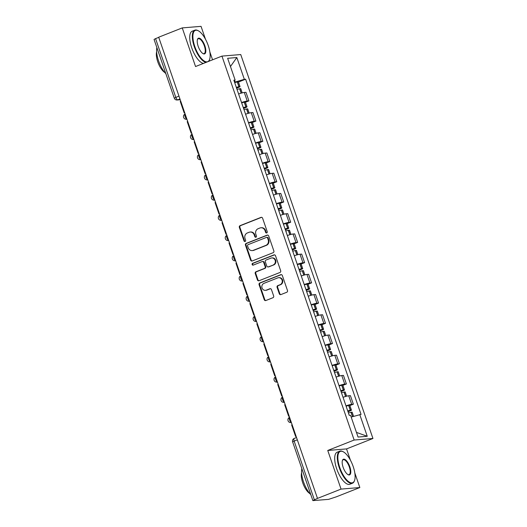 <?xml version="1.0" encoding="UTF-8"?>
<svg xmlns="http://www.w3.org/2000/svg" width="527" height="527" viewBox="0 0 527 527"><rect width="100%" height="100%" fill="white"/><g stroke="black" fill="none" stroke-linecap="round" stroke-linejoin="round"><path stroke-width="0.79" d="M266.734 232.927A0.949 0.87 -94.7 0 0 267.242 231.715L262.591 218.198A1.35 1.238 -94.7 0 0 260.99 217.387L240.075 225.648A1.35 1.238 -94.7 0 0 239.35 227.381L244.001 240.898A0.949 0.87 -94.7 0 0 245.121 241.471A0.949 0.87 -94.7 0 0 245.628 240.259L245.029 238.507A4.328 3.972 -94.7 0 1 247.341 232.967L249.087 232.282A4.328 3.972 -94.7 0 1 250.134 232.032A4.328 3.972 -94.7 0 1 254.205 234.884L254.811 236.63A0.949 0.87 -94.7 0 0 255.931 237.203A0.949 0.87 -94.7 0 0 256.438 235.991L255.832 234.238A4.328 3.972 -94.7 0 1 258.151 228.698L259.897 228.007A4.328 3.972 -94.7 0 1 260.937 227.763A4.328 3.972 -94.7 0 1 265.015 230.609L265.615 232.361A0.949 0.87 -94.7 0 0 266.734 232.927M279.303 293.77A1.35 1.238 -94.7 0 0 280.904 294.58L286.767 292.261A1.35 1.238 -94.7 0 0 287.492 290.529L282.327 275.516A1.35 1.238 -94.7 0 0 280.726 274.705L259.811 282.966A1.35 1.238 -94.7 0 0 259.086 284.699L264.251 299.711A1.35 1.238 -94.7 0 0 265.852 300.528L272.94 297.722A1.35 1.238 -94.7 0 0 273.665 295.996L271.451 289.567A1.35 1.238 -94.7 0 0 269.85 288.756L266.339 290.146A3.623 3.32 -94.7 0 1 261.926 287.498A3.623 3.32 -94.7 0 1 263.994 283.335L277.762 277.9A3.623 3.32 -94.7 0 1 282.176 280.542A3.623 3.32 -94.7 0 1 280.107 284.705L277.815 285.608A1.35 1.238 -94.7 0 0 277.09 287.34L279.303 293.77L279.85 293.723A1.35 1.238 -94.7 0 0 280.845 294.6M354.151 440.038L327.748 450.466L341.048 489.096L317.491 498.404L158.693 37.213L182.25 27.905L195.55 66.534L221.953 56.106L354.151 440.038L372.945 438.484L240.74 54.544L221.953 56.106M273.144 252.696A1.35 1.238 -94.7 0 0 273.869 250.964L268.698 235.951A1.35 1.238 -94.7 0 0 267.097 235.134L246.181 243.402A1.35 1.238 -94.7 0 0 245.457 245.127L250.628 260.14A1.35 1.238 -94.7 0 0 252.229 260.957L273.144 252.696M275.509 255.733L280.68 270.746A1.35 1.238 -94.7 0 1 279.956 272.479L259.04 280.739A1.35 1.238 -94.7 0 1 257.44 279.929L255.226 273.5A1.35 1.238 -94.7 0 1 255.951 271.774L264.435 268.421A1.35 1.238 -94.7 0 0 265.16 266.688L263.691 262.426A1.35 1.238 -94.7 0 0 262.09 261.616L253.263 265.101A0.949 0.87 -94.7 0 1 252.104 264.409A0.949 0.87 -94.7 0 1 252.644 263.322L273.915 254.923A1.35 1.238 -94.7 0 1 275.509 255.733M341.048 489.096L359.842 487.541L336.285 496.842L328.604 499.365L312.86 500.61L292.637 441.896L294.152 441.086L314.369 499.807L312.86 500.61M212.565 59.808L209.825 51.863M205.477 39.222L201.044 26.35L182.25 27.905M350.442 460.229L346.542 448.912L372.945 438.484M359.842 487.541L354.79 472.871M317.491 498.404L314.369 499.807M178.963 96.079L174.279 98.141L154.055 39.426L155.57 38.616L175.787 97.337A2.76 1.061 68.4 0 0 177.777 99.834L180.188 99.636M158.746 37.364L155.57 38.616M241.544 102.541A6.344 0.679 -19 0 1 247.249 101.013L244.304 92.462A6.344 0.679 161 0 0 238.599 93.984M244.304 92.462L245.977 92.324L248.922 100.874L245.43 102.251M247.249 101.013L248.922 100.874M252.393 122.475L255.885 121.098L252.934 112.541L251.267 112.679A6.344 0.679 161 0 0 245.562 114.207M248.507 122.758A6.344 0.679 -19 0 1 254.212 121.236L255.885 121.098M259.356 142.698L262.848 141.315L259.897 132.764L258.23 132.903A6.344 0.679 161 0 0 252.525 134.425M255.47 142.982A6.344 0.679 -19 0 1 261.175 141.453L262.848 141.315M266.319 162.915L269.811 161.539L266.86 152.982L265.193 153.12A6.344 0.679 161 0 0 259.488 154.648M262.433 163.205A6.344 0.679 -19 0 1 268.138 161.677L269.811 161.539M273.282 183.139L276.767 181.762L273.823 173.205L272.156 173.343A6.344 0.679 161 0 0 266.451 174.865M269.396 183.422A6.344 0.679 -19 0 1 275.101 181.901L276.767 181.762M280.245 203.356L283.73 201.979L280.786 193.429L279.119 193.567A6.344 0.679 161 0 0 273.414 195.089M276.359 203.646A6.344 0.679 -19 0 1 282.064 202.118L283.73 201.979M287.208 223.58L290.693 222.203L287.749 213.646L286.075 213.784A6.344 0.679 161 0 0 280.377 215.312M283.322 223.863A6.344 0.679 -19 0 1 289.027 222.341L290.693 222.203M294.171 243.797L297.656 242.42L294.712 233.869L293.038 234.008A6.344 0.679 161 0 0 287.34 235.529M290.285 244.087A6.344 0.679 -19 0 1 295.99 242.558L297.656 242.42M301.134 264.02L304.619 262.644L301.675 254.086L300.001 254.225A6.344 0.679 161 0 0 294.303 255.753M297.248 264.304A6.344 0.679 -19 0 1 302.953 262.782L304.619 262.644M308.097 284.244L311.582 282.861L308.638 274.31L306.964 274.448A6.344 0.679 161 0 0 301.266 275.97M304.211 284.527A6.344 0.679 -19 0 1 309.909 282.999L311.582 282.861M315.06 304.461L318.545 303.084L315.601 294.527L313.927 294.665A6.344 0.679 161 0 0 308.229 296.194M311.174 304.744A6.344 0.679 -19 0 1 316.872 303.223L318.545 303.084M322.023 324.685L325.508 323.308L322.564 314.751L320.89 314.889A6.344 0.679 161 0 0 315.192 316.411M318.137 324.968A6.344 0.679 -19 0 1 323.835 323.446L325.508 323.308M328.986 344.902L332.471 343.525L329.527 334.968L327.853 335.106A6.344 0.679 161 0 0 322.149 336.634M325.1 345.192A6.344 0.679 -19 0 1 330.798 343.663L332.471 343.525M335.949 365.125L339.434 363.749L336.489 355.191L334.816 355.33A6.344 0.679 161 0 0 329.111 356.858M332.063 365.409A6.344 0.679 -19 0 1 337.761 363.887L339.434 363.749M342.912 385.342L346.397 383.966L343.452 375.415L341.779 375.553A6.344 0.679 161 0 0 336.074 377.075M339.019 385.632A6.344 0.679 -19 0 1 344.724 384.104L346.397 383.966M349.869 405.566L353.36 404.189L350.415 395.632L348.742 395.77A6.344 0.679 161 0 0 343.037 397.299M345.982 405.849A6.344 0.679 -19 0 1 351.687 404.328L353.36 404.189M234.568 82.265L235.161 82.034L234.607 80.427M234.06 80.789L235.134 80.078L227.638 58.299L236.84 57.535L244.337 79.313L235.161 82.034M351.166 417.055L361.048 414.406L245.628 79.208L244.337 79.313M359.757 414.512L367.253 436.284L358.05 437.048L350.554 415.269L349.263 415.381L233.85 80.183L235.134 80.078M327.748 450.466L346.542 448.912M238.467 82.034L245.628 79.208M236.84 57.535L230.464 66.514M356.45 432.403L367.253 436.284M266.781 232.914A0.949 0.87 -94.7 0 1 266.161 232.315L265.562 230.569A4.328 3.972 -94.7 0 0 261.484 227.717L260.937 227.763M250.134 232.032L250.681 231.992A4.328 3.972 -94.7 0 1 254.752 234.838L255.358 236.583A0.949 0.87 -94.7 0 0 255.97 237.183M261.59 217.322A1.35 1.238 -94.7 0 0 261.537 217.341L240.622 225.602A1.35 1.238 -94.7 0 0 239.897 227.335L244.548 240.852A0.949 0.87 -94.7 0 0 245.167 241.452M267.703 235.068A1.35 1.238 -94.7 0 0 267.65 235.088L246.728 243.355A1.35 1.238 -94.7 0 0 246.01 245.088L251.175 260.101A1.35 1.238 -94.7 0 0 252.176 260.977M267.558 237.993A0.949 0.87 -94.7 0 0 266.438 237.42L248.072 244.673A0.949 0.87 -94.7 0 0 247.565 245.885L248.204 247.73A4.328 3.972 -94.7 0 0 252.281 250.582A4.328 3.972 -94.7 0 0 253.322 250.332L265.871 245.378A4.328 3.972 -94.7 0 0 268.19 239.838L267.558 237.993L268.105 237.947A0.949 0.87 -94.7 0 0 267.209 237.321L266.662 237.367M252.281 250.582L252.828 250.536A4.328 3.972 -94.7 0 0 253.869 250.292L253.322 250.332M268.105 237.947L268.737 239.792A4.328 3.972 -94.7 0 1 266.418 245.332L253.869 250.292M262.42 261.537L262.966 261.491A1.35 1.238 -94.7 0 1 264.238 262.38L265.707 266.642A1.35 1.238 -94.7 0 1 264.982 268.375L256.497 271.728A1.35 1.238 -94.7 0 0 255.779 273.46L257.986 279.883A1.35 1.238 -94.7 0 0 258.988 280.759M274.514 254.857A1.35 1.238 -94.7 0 0 274.462 254.877L253.197 263.276A0.949 0.87 -94.7 0 0 253.303 265.088M273.236 264.943A3.623 3.32 -94.7 0 0 271.767 257.934A3.623 3.32 -94.7 0 0 270.891 258.138L266.043 260.055A1.35 1.238 -94.7 0 0 265.318 261.781L266.787 266.043A1.35 1.238 -94.7 0 0 268.388 266.86L273.783 264.897A3.623 3.32 -94.7 0 0 272.314 257.887L271.767 257.934M268.059 266.939L268.605 266.893A1.35 1.238 -94.7 0 0 268.935 266.814L268.388 266.86M273.783 264.897L268.935 266.814M278.638 277.696L279.185 277.65A3.623 3.32 -94.7 0 1 280.654 284.659L278.361 285.568A1.35 1.238 -94.7 0 0 277.637 287.294L279.85 293.723M265.463 290.351L266.01 290.305A3.623 3.32 -94.7 0 0 266.886 290.1L266.339 290.146M270.456 288.691A1.35 1.238 -94.7 0 0 270.404 288.71L266.886 290.1M281.326 274.639A1.35 1.238 -94.7 0 0 281.273 274.659L260.358 282.92A1.35 1.238 -94.7 0 0 259.633 284.652L264.804 299.665A1.35 1.238 -94.7 0 0 265.799 300.548M236.392 87.574A8.689 0.929 -19 0 1 237.717 87.245L236.544 88.022M237.038 89.438A10.481 1.12 -19 0 1 239.601 88.78L239.739 88.747A3.478 0.369 -19 0 1 240.753 88.668L242.203 92.884M236.616 88.213L238.132 87.614A3.478 0.369 161 0 0 240.042 86.599A3.478 0.369 161 0 0 239.027 86.672L238.889 86.705A10.481 1.12 161 0 0 236.32 87.363M234.693 82.634A10.481 1.12 -19 0 1 237.262 81.975L237.394 81.942A3.478 0.369 -19 0 1 238.415 81.863L240.042 86.599M184.76 112.923L184.213 112.969L180.241 101.434L180.735 101.237M184.213 112.969L184.707 112.771M243.355 107.798A8.689 0.929 -19 0 1 244.68 107.468L243.507 108.239M244.001 109.662A10.481 1.12 -19 0 1 246.564 108.997L246.702 108.97A3.478 0.369 -19 0 1 247.716 108.891L249.166 113.101M243.579 108.437L245.095 107.837A3.478 0.369 161 0 0 247.005 106.816A3.478 0.369 161 0 0 245.99 106.895L245.852 106.922A10.481 1.12 161 0 0 243.283 107.587M241.656 102.857A10.481 1.12 -19 0 1 244.225 102.192L244.357 102.159A3.478 0.369 -19 0 1 245.378 102.086L247.005 106.816M191.723 133.147L191.176 133.186L187.204 121.651L187.698 121.46M191.176 133.186L191.67 132.995M250.318 128.015A8.689 0.929 -19 0 1 251.642 127.692L250.47 128.463M250.957 129.879A10.481 1.12 -19 0 1 253.527 129.22L253.665 129.187A3.478 0.369 -19 0 1 254.679 129.108L256.129 133.324M250.542 128.654L252.058 128.054A3.478 0.369 161 0 0 253.968 127.04A3.478 0.369 161 0 0 252.947 127.112L252.815 127.145A10.481 1.12 161 0 0 250.246 127.804M248.619 123.074A10.481 1.12 -19 0 1 251.188 122.416L251.32 122.383A3.478 0.369 -19 0 1 252.341 122.304L253.968 127.04M198.686 153.364L198.139 153.41L194.167 141.875L194.661 141.677M198.139 153.41L198.633 153.212M257.281 148.239A8.689 0.929 -19 0 1 258.605 147.909L257.433 148.68M257.92 150.103A10.481 1.12 -19 0 1 260.49 149.437L260.628 149.411A3.478 0.369 -19 0 1 261.642 149.332L263.092 153.541M257.499 148.877L259.02 148.278A3.478 0.369 161 0 0 260.931 147.257A3.478 0.369 161 0 0 259.91 147.336L259.778 147.362A10.481 1.12 161 0 0 257.209 148.028M255.582 143.298A10.481 1.12 -19 0 1 258.151 142.633L258.283 142.606A3.478 0.369 -19 0 1 259.297 142.527L260.931 147.257M205.649 173.587L205.102 173.633L201.13 162.092L201.624 161.901M205.102 173.633L205.596 173.436M264.244 168.456A8.689 0.929 -19 0 1 265.568 168.133L264.396 168.903M264.883 170.32A10.481 1.12 -19 0 1 267.452 169.661L267.591 169.628A3.478 0.369 -19 0 1 268.605 169.556L270.055 173.765M264.462 169.101L265.983 168.495A3.478 0.369 161 0 0 267.894 167.481A3.478 0.369 161 0 0 266.873 167.553L266.741 167.586A10.481 1.12 161 0 0 264.172 168.251M262.545 163.515A10.481 1.12 -19 0 1 265.107 162.856L265.246 162.823A3.478 0.369 -19 0 1 266.26 162.751L267.894 167.481M212.612 193.804L212.065 193.85L208.093 182.316L208.587 182.118M212.065 193.85L212.559 193.653M271.207 188.679A8.689 0.929 -19 0 1 272.531 188.35L271.359 189.121M271.846 190.543A10.481 1.12 -19 0 1 274.415 189.878L274.554 189.852A3.478 0.369 -19 0 1 275.568 189.773L277.018 193.982M271.425 189.318L272.946 188.719A3.478 0.369 161 0 0 274.857 187.698A3.478 0.369 161 0 0 273.836 187.777L273.704 187.81A10.481 1.12 161 0 0 271.135 188.468M269.508 183.739A10.481 1.12 -19 0 1 272.07 183.073L272.209 183.047A3.478 0.369 -19 0 1 273.223 182.968L274.857 187.698M219.575 214.028L219.028 214.074L215.056 202.533L215.55 202.342M219.028 214.074L219.522 213.876M194.838 46.6A16.818 6.462 68.4 0 0 202.987 60.098A16.818 6.462 68.4 0 0 209.647 59.287A16.818 6.462 68.4 0 0 208.211 45.493A16.818 6.462 68.4 0 0 198.409 30.836A16.818 6.462 68.4 0 0 194.838 46.6M209.647 59.287L209.489 59.749A17.233 6.62 -111.6 0 1 208.646 61.356M206.077 62.37A17.233 6.62 -111.6 0 1 194.318 46.758A17.233 6.62 -111.6 0 1 194.838 30.164A17.233 6.62 -111.6 0 1 197.974 30.606L198.409 30.836M198.185 46.323A8.412 3.234 -111.6 0 1 197.46 39.433A8.412 3.234 -111.6 0 1 200.794 39.024A8.412 3.234 -111.6 0 1 204.865 45.77A8.412 3.234 -111.6 0 1 203.079 53.655A8.412 3.234 -111.6 0 1 198.185 46.323M202.862 53.523A7.997 3.07 68.4 0 0 204.107 53.629A7.997 3.07 68.4 0 0 204.344 45.928A7.997 3.07 68.4 0 0 198.231 38.754A7.997 3.07 68.4 0 0 197.388 39.677M165.867 73.714A17.233 6.62 -111.6 0 1 158.568 60.882A17.233 6.62 -111.6 0 1 156.868 47.582M164.773 72.489A12.411 4.769 -111.6 0 1 157.764 61.797A12.411 4.769 -111.6 0 1 156.624 51.87M203.475 63.405A17.233 6.62 -111.6 0 1 191.716 47.786A17.233 6.62 -111.6 0 1 192.23 31.192L194.838 30.164M339.803 467.607A16.818 6.462 68.4 0 0 347.952 481.105A16.818 6.462 68.4 0 0 354.612 480.295A16.818 6.462 68.4 0 0 353.176 466.5A16.818 6.462 68.4 0 0 343.373 451.843A16.818 6.462 68.4 0 0 339.803 467.607M354.612 480.295L354.454 480.756A17.233 6.62 -111.6 0 1 352.464 483.226A17.233 6.62 -111.6 0 1 339.283 467.765A17.233 6.62 -111.6 0 1 339.803 451.165A17.233 6.62 -111.6 0 1 342.939 451.606L343.373 451.843M343.143 467.33A8.412 3.234 -111.6 0 1 342.425 460.44A8.412 3.234 -111.6 0 1 345.758 460.031A8.412 3.234 -111.6 0 1 349.829 466.777A8.412 3.234 -111.6 0 1 348.044 474.662A8.412 3.234 -111.6 0 1 343.143 467.33M347.827 474.531A7.997 3.07 68.4 0 0 349.072 474.636A7.997 3.07 68.4 0 0 349.309 466.935A7.997 3.07 68.4 0 0 343.196 459.761A7.997 3.07 68.4 0 0 342.352 460.684M310.831 494.721A17.233 6.62 -111.6 0 1 303.532 481.889A17.233 6.62 -111.6 0 1 301.833 468.589M309.738 493.489A12.411 4.769 -111.6 0 1 302.729 482.804A12.411 4.769 -111.6 0 1 301.589 472.877M352.464 483.226L349.862 484.254A17.233 6.62 -111.6 0 1 336.681 468.793A17.233 6.62 -111.6 0 1 337.194 452.199L339.803 451.165M278.17 208.903A8.689 0.929 -19 0 1 279.494 208.573L278.322 209.344M278.809 210.76A10.481 1.12 -19 0 1 281.378 210.102L281.517 210.069A3.478 0.369 -19 0 1 282.531 209.996L283.981 214.206M278.388 209.542L279.909 208.942A3.478 0.369 161 0 0 281.82 207.921A3.478 0.369 161 0 0 280.799 208L280.667 208.027A10.481 1.12 161 0 0 278.098 208.692M276.471 203.956A10.481 1.12 -19 0 1 279.033 203.297L279.172 203.264A3.478 0.369 -19 0 1 280.186 203.191L281.82 207.921M226.538 234.245L225.991 234.291L222.019 222.756L222.513 222.559M225.991 234.291L226.485 234.1M285.133 229.12A8.689 0.929 -19 0 1 286.457 228.79L285.285 229.568M285.772 230.984A10.481 1.12 -19 0 1 288.341 230.325L288.48 230.292A3.478 0.369 -19 0 1 289.494 230.213L290.944 234.423M285.351 229.759L286.872 229.159A3.478 0.369 161 0 0 288.783 228.138A3.478 0.369 161 0 0 287.762 228.217L287.63 228.25A10.481 1.12 161 0 0 285.061 228.909M283.427 224.179A10.481 1.12 -19 0 1 285.996 223.52L286.135 223.488A3.478 0.369 -19 0 1 287.149 223.408L288.783 228.138M233.501 254.469L232.954 254.515L228.981 242.98L229.476 242.782M232.954 254.515L233.448 254.317M292.096 249.343A8.689 0.929 -19 0 1 293.42 249.014L292.248 249.785M292.735 251.208A10.481 1.12 -19 0 1 295.304 250.542L295.443 250.509A3.478 0.369 -19 0 1 296.457 250.437L297.907 254.646M292.314 249.982L293.835 249.383A3.478 0.369 161 0 0 295.739 248.362A3.478 0.369 161 0 0 294.725 248.441L294.593 248.467A10.481 1.12 161 0 0 292.024 249.133M290.39 244.403A10.481 1.12 -19 0 1 292.959 243.737L293.098 243.705A3.478 0.369 -19 0 1 294.112 243.632L295.739 248.362M240.464 274.692L239.917 274.732L235.944 263.197L236.439 262.999M239.917 274.732L240.411 274.541M299.059 269.56A8.689 0.929 -19 0 1 300.383 269.231L299.211 270.008M299.698 271.425A10.481 1.12 -19 0 1 302.267 270.766L302.399 270.733A3.478 0.369 -19 0 1 303.42 270.654L304.869 274.87M299.277 270.199L300.798 269.6A3.478 0.369 161 0 0 302.702 268.586A3.478 0.369 161 0 0 301.688 268.658L301.549 268.691A10.481 1.12 161 0 0 298.987 269.35M297.353 264.62A10.481 1.12 -19 0 1 299.922 263.961L300.061 263.928A3.478 0.369 -19 0 1 301.075 263.849L302.702 268.586M247.427 294.909L246.873 294.955L242.901 283.421L243.402 283.223M246.873 294.955L247.374 294.758M306.022 289.784A8.689 0.929 -19 0 1 307.346 289.455L306.174 290.225M306.661 291.648A10.481 1.12 -19 0 1 309.23 290.983L309.362 290.957A3.478 0.369 -19 0 1 310.383 290.878L311.832 295.087M306.24 290.423L307.761 289.824A3.478 0.369 161 0 0 309.665 288.803A3.478 0.369 161 0 0 308.651 288.882L308.512 288.908A10.481 1.12 161 0 0 305.95 289.573M304.316 284.843A10.481 1.12 -19 0 1 306.885 284.178L307.024 284.152A3.478 0.369 -19 0 1 308.038 284.073L309.665 288.803M254.383 315.133L253.836 315.179L249.864 303.638L250.365 303.447M253.836 315.179L254.337 314.981M312.979 310.001A8.689 0.929 -19 0 1 314.309 309.678L313.137 310.449M313.624 311.865A10.481 1.12 -19 0 1 316.193 311.207L316.325 311.174A3.478 0.369 -19 0 1 317.346 311.101L318.795 315.311M313.203 310.647L314.724 310.041A3.478 0.369 161 0 0 316.628 309.026A3.478 0.369 161 0 0 315.614 309.099L315.475 309.132A10.481 1.12 161 0 0 312.906 309.79M311.279 305.061A10.481 1.12 -19 0 1 313.848 304.402L313.987 304.369A3.478 0.369 -19 0 1 315.001 304.296L316.628 309.026M261.346 335.35L260.799 335.396L256.827 323.861L257.328 323.664M260.799 335.396L261.3 335.198M319.942 330.225A8.689 0.929 -19 0 1 321.266 329.895L320.1 330.666M320.587 332.089A10.481 1.12 -19 0 1 323.156 331.424L323.288 331.397A3.478 0.369 -19 0 1 324.309 331.318L325.758 335.528M320.166 330.864L321.687 330.264A3.478 0.369 161 0 0 323.591 329.243A3.478 0.369 161 0 0 322.577 329.322L322.438 329.355A10.481 1.12 161 0 0 319.869 330.014M318.242 325.284A10.481 1.12 -19 0 1 320.811 324.619L320.95 324.592A3.478 0.369 -19 0 1 321.964 324.513L323.591 329.243M268.309 355.573L267.762 355.62L263.79 344.078L264.284 343.887M267.762 355.62L268.256 355.422M326.905 350.442A8.689 0.929 -19 0 1 328.229 350.119L327.063 350.89M327.55 352.306A10.481 1.12 -19 0 1 330.119 351.647L330.251 351.614A3.478 0.369 -19 0 1 331.272 351.542L332.721 355.751M327.129 351.087L328.644 350.488A3.478 0.369 161 0 0 330.554 349.467A3.478 0.369 161 0 0 329.54 349.539L329.401 349.572A10.481 1.12 161 0 0 326.832 350.238M325.205 345.501A10.481 1.12 -19 0 1 327.774 344.842L327.906 344.81A3.478 0.369 -19 0 1 328.927 344.737L330.554 349.467M275.272 375.791L274.725 375.837L270.753 364.302L271.247 364.104M274.725 375.837L275.219 375.639M333.868 370.665A8.689 0.929 -19 0 1 335.192 370.336L334.019 371.107M334.513 372.53A10.481 1.12 -19 0 1 337.082 371.871L337.214 371.838A3.478 0.369 -19 0 1 338.229 371.759L339.684 375.968M334.092 371.304L335.607 370.705A3.478 0.369 161 0 0 337.517 369.684A3.478 0.369 161 0 0 336.503 369.763L336.364 369.796A10.481 1.12 161 0 0 333.795 370.455M332.168 365.725A10.481 1.12 -19 0 1 334.737 365.059L334.869 365.033A3.478 0.369 -19 0 1 335.89 364.954L337.517 369.684M282.235 396.014L281.688 396.06L277.716 384.526L278.21 384.328M281.688 396.06L282.182 395.863M340.831 390.889A8.689 0.929 -19 0 1 342.155 390.56L340.982 391.33M341.476 392.753A10.481 1.12 -19 0 1 344.039 392.088L344.177 392.055A3.478 0.369 -19 0 1 345.192 391.983L346.641 396.192M341.055 391.528L342.57 390.929A3.478 0.369 161 0 0 344.48 389.908A3.478 0.369 161 0 0 343.466 389.987L343.327 390.013A10.481 1.12 161 0 0 340.758 390.678M339.131 385.948A10.481 1.12 -19 0 1 341.7 385.283L341.832 385.25A3.478 0.369 -19 0 1 342.853 385.178L344.48 389.908M289.198 416.231L288.651 416.277L284.679 404.743L285.173 404.545M288.651 416.277L289.145 416.086M347.794 411.106A8.689 0.929 -19 0 1 349.118 410.777L347.945 411.554M348.439 412.97A10.481 1.12 -19 0 1 351.002 412.312L351.14 412.279A3.478 0.369 -19 0 1 352.155 412.2L353.584 416.343M348.018 411.745L349.533 411.146A3.478 0.369 161 0 0 351.443 410.131A3.478 0.369 161 0 0 350.429 410.204L350.29 410.237A10.481 1.12 161 0 0 347.721 410.895M346.094 406.165A10.481 1.12 -19 0 1 348.663 405.507L348.795 405.474A3.478 0.369 -19 0 1 349.816 405.395L351.443 410.131M296.161 436.455L295.614 436.501L291.642 424.966L292.136 424.769M295.614 436.501L296.108 436.303M179.957 98.977L177.777 99.834A2.76 2.53 -94.7 0 1 177.112 99.992L180.221 99.735M344.724 384.104L341.779 375.553M337.761 363.887L334.816 355.33M330.798 343.663L327.853 335.106M323.835 323.446L320.89 314.889M316.872 303.223L313.927 294.665M309.909 282.999L306.964 274.448M302.953 262.782L300.001 254.225M295.99 242.558L293.038 234.008M289.027 222.341L286.075 213.784M282.064 202.118L279.119 193.567M275.101 181.901L272.156 173.343M268.138 161.677L265.193 153.12M261.175 141.453L258.23 132.903M254.212 121.236L251.267 112.679M351.687 404.328L348.742 395.77M186.92 119.188A2.76 2.53 85.3 0 1 186.439 119.28A2.76 2.76 0 0 1 185.129 113.997A2.76 1.061 68.4 0 0 185.115 116.619A2.76 1.061 68.4 0 0 186.887 119.095M193.877 139.405A2.76 2.53 85.3 0 1 193.402 139.497A2.76 2.76 0 0 1 192.091 134.214A2.76 1.061 68.4 0 0 192.078 136.842A2.76 1.061 68.4 0 0 193.85 139.312M200.84 159.628A2.76 2.53 85.3 0 1 200.365 159.721A2.76 2.76 0 0 1 199.054 154.437A2.76 1.061 68.4 0 0 199.041 157.059A2.76 1.061 68.4 0 0 200.807 159.536M207.803 179.852A2.76 2.53 85.3 0 1 207.328 179.938A2.76 2.76 0 0 1 206.017 174.654A2.76 1.061 68.4 0 0 206.004 177.283A2.76 1.061 68.4 0 0 207.77 179.753M214.766 200.069A2.76 2.53 85.3 0 1 214.291 200.161A2.76 2.76 0 0 1 212.98 194.878A2.76 1.061 68.4 0 0 212.967 197.5A2.76 1.061 68.4 0 0 214.733 199.977M219.943 215.102A2.76 1.061 68.4 0 0 219.93 217.723A2.76 1.061 68.4 0 0 221.696 220.194M226.906 235.325A2.76 1.061 68.4 0 0 226.893 237.947A2.76 1.061 68.4 0 0 228.659 240.417M235.655 260.733A2.76 2.53 85.3 0 1 235.18 260.825A2.76 2.76 0 0 1 233.869 255.542A2.76 1.061 68.4 0 0 233.856 258.164A2.76 1.061 68.4 0 0 235.622 260.641M242.618 280.95A2.76 2.53 85.3 0 1 242.143 281.043A2.76 2.76 0 0 1 240.832 275.759A2.76 1.061 68.4 0 0 240.819 278.388A2.76 1.061 68.4 0 0 242.585 280.858M249.581 301.174A2.76 2.53 85.3 0 1 249.106 301.266A2.76 2.76 0 0 1 247.789 295.983A2.76 1.061 68.4 0 0 247.782 298.605A2.76 1.061 68.4 0 0 249.548 301.082M254.758 316.207A2.76 1.061 68.4 0 0 254.745 318.828A2.76 1.061 68.4 0 0 256.511 321.299M263.507 341.615A2.76 2.53 85.3 0 1 263.026 341.707A2.76 2.76 0 0 1 261.715 336.424A2.76 1.061 68.4 0 0 261.708 339.045A2.76 1.061 68.4 0 0 263.474 341.522M270.47 361.838A2.76 2.53 85.3 0 1 269.989 361.924A2.76 2.76 0 0 1 268.678 356.641A2.76 1.061 68.4 0 0 268.671 359.269A2.76 1.061 68.4 0 0 270.437 361.739M277.433 382.055A2.76 2.53 85.3 0 1 276.952 382.147A2.76 2.76 0 0 1 275.641 376.864A2.76 1.061 68.4 0 0 275.628 379.493A2.76 1.061 68.4 0 0 277.4 381.963M284.396 402.279A2.76 2.53 85.3 0 1 283.915 402.371A2.76 2.76 0 0 1 282.604 397.081A2.76 1.061 68.4 0 0 282.591 399.71A2.76 1.061 68.4 0 0 284.363 402.18M291.359 422.496A2.76 2.53 85.3 0 1 290.878 422.588A2.76 2.76 0 0 1 289.567 417.305A2.76 1.061 68.4 0 0 289.554 419.933A2.76 1.061 68.4 0 0 291.326 422.404M221.729 220.293A2.76 2.53 85.3 0 1 221.254 220.378L221.748 220.339M228.692 240.51A2.76 2.53 85.3 0 1 228.217 240.602L228.711 240.562M256.544 321.398A2.76 2.53 85.3 0 1 256.069 321.483L256.557 321.444M297.327 439.834L294.152 441.086A2.76 1.061 68.4 0 1 294.231 438.431A2.76 2.76 0 0 0 292.637 441.896M294.356 438.405A2.76 1.061 68.4 0 0 294.231 438.431L296.53 437.522M265.562 230.569L265.015 230.609M255.358 236.583L254.811 236.63M254.752 234.838L254.205 234.884M244.548 240.852L244.001 240.898M239.897 227.335L239.35 227.381M240.622 225.602L240.075 225.648M261.537 217.341L260.99 217.387M266.161 232.315L265.615 232.361M251.175 260.101L250.628 260.14M246.01 245.088L245.457 245.127M246.728 243.355L246.181 243.402M267.65 235.088L267.097 235.134M266.418 245.332L265.871 245.378M268.737 239.792L268.19 239.838M257.986 279.883L257.44 279.929M255.779 273.46L255.226 273.5M256.497 271.728L255.951 271.774M264.982 268.375L264.435 268.421M265.707 266.642L265.16 266.688M264.238 262.38L263.691 262.426M253.197 263.276L252.644 263.322M274.462 254.877L273.915 254.923M277.637 287.294L277.09 287.34M278.361 285.568L277.815 285.608M280.654 284.659L280.107 284.705M270.404 288.71L269.85 288.756M264.804 299.665L264.251 299.711M259.633 284.652L259.086 284.699M260.358 282.92L259.811 282.966M281.273 274.659L280.726 274.705M241.254 93.141L239.739 88.747M239.027 86.672L237.394 81.942M238.889 86.705L237.262 81.975M237.42 87.673L237.308 87.344M241.122 93.18L239.601 88.78M248.217 113.364L246.702 108.97M245.99 106.895L244.357 102.159M245.852 106.922L244.225 102.192M244.383 107.897L244.271 107.567M248.085 113.404L246.564 108.997M255.18 133.581L253.665 129.187M252.947 127.112L251.32 122.383M252.815 127.145L251.188 122.416M251.346 128.114L251.234 127.784M255.042 133.621L253.527 129.22M262.143 153.805L260.628 149.411M259.91 147.336L258.283 142.606M259.778 147.362L258.151 142.633M258.309 148.337L258.197 148.008M262.005 153.844L260.49 149.437M269.106 174.029L267.591 169.628M266.873 167.553L265.246 162.823M266.741 167.586L265.107 162.856M265.272 168.554L265.16 168.225M268.968 174.062L267.452 169.661M276.062 194.246L274.554 189.852M273.836 187.777L272.209 183.047M273.704 187.81L272.07 183.073M272.235 188.778L272.123 188.449M275.931 194.285L274.415 189.878M283.025 214.469L281.517 210.069M280.799 208L279.172 203.264M280.667 208.027L279.033 203.297M279.198 209.002L279.079 208.666M282.894 214.502L281.378 210.102M289.988 234.686L288.48 230.292M287.762 228.217L286.135 223.488M287.63 228.25L285.996 223.52M286.161 229.219L286.042 228.889M289.857 234.726L288.341 230.325M296.951 254.91L295.443 250.509M294.725 248.441L293.098 243.705M294.593 248.467L292.959 243.737M293.124 249.442L293.005 249.106M296.82 254.949L295.304 250.542M303.914 275.127L302.399 270.733M301.688 268.658L300.061 263.928M301.549 268.691L299.922 263.961M300.087 269.659L299.968 269.33M303.783 275.166L302.267 270.766M310.877 295.351L309.362 290.957M308.651 288.882L307.024 284.152M308.512 288.908L306.885 284.178M307.05 289.883L306.931 289.554M310.746 295.39L309.23 290.983M317.84 315.568L316.325 311.174M315.614 309.099L313.987 304.369M315.475 309.132L313.848 304.402M314.006 310.1L313.894 309.771M317.709 315.607L316.193 311.207M324.803 335.791L323.288 331.397M322.577 329.322L320.95 324.592M322.438 329.355L320.811 324.619M320.969 330.324L320.857 329.994M324.672 335.831L323.156 331.424M331.766 356.015L330.251 351.614M329.54 349.539L327.906 344.81M329.401 349.572L327.774 344.842M327.932 350.541L327.82 350.211M331.635 356.048L330.119 351.647M338.729 376.232L337.214 371.838M336.503 369.763L334.869 365.033M336.364 369.796L334.737 365.059M334.895 370.764L334.783 370.435M338.597 376.271L337.082 371.871M345.692 396.456L344.177 392.055M343.466 389.987L341.832 385.25M343.327 390.013L341.7 385.283M341.858 390.988L341.746 390.652M345.56 396.495L344.039 392.088M352.635 416.62L351.14 412.279M350.429 410.204L348.795 405.474M350.29 410.237L348.663 405.507M348.821 411.205L348.709 410.876M352.504 416.659L351.002 412.312M186.439 119.28L186.933 119.234M193.402 139.497L193.896 139.457M200.365 159.721L200.859 159.681M207.328 179.938L207.822 179.898M214.291 200.161L214.785 200.122M219.943 215.095A2.76 2.76 0 0 0 221.254 220.378M226.906 235.319A2.76 2.76 0 0 0 228.217 240.602M235.18 260.825L235.674 260.779M242.143 281.043L242.637 281.003M249.106 301.266L249.6 301.22M254.752 316.2A2.76 2.76 0 0 0 256.069 321.483M263.026 341.707L263.52 341.667M269.989 361.924L270.483 361.884M276.952 382.147L277.446 382.108M283.915 402.371L284.409 402.325M290.878 422.588L291.372 422.549M174.279 98.141A2.76 2.76 0 0 0 177.112 99.992"/></g></svg>
